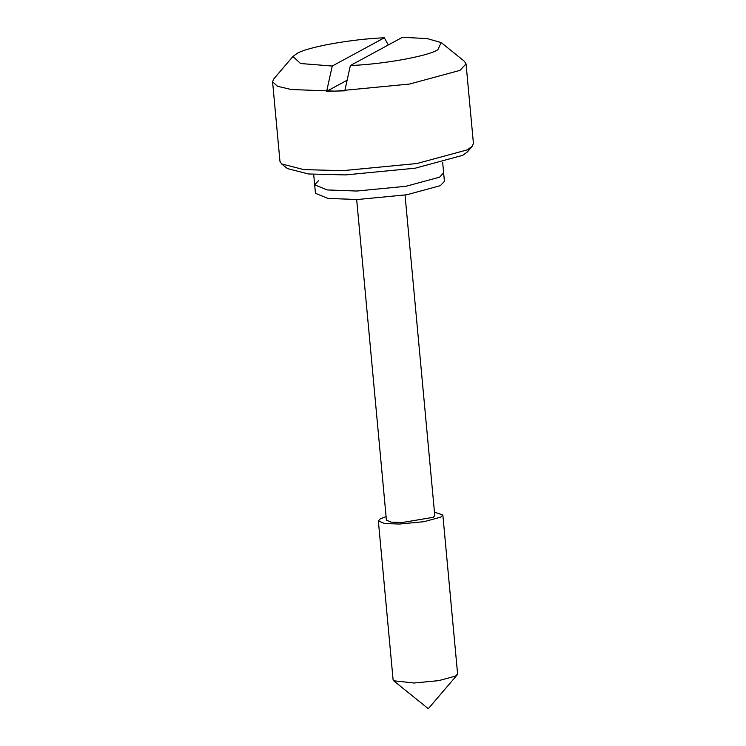 <?xml version="1.0" encoding="UTF-8"?>
<svg xmlns="http://www.w3.org/2000/svg" width="746" height="746" viewBox="0 0 746 746"><rect width="100%" height="100%" fill="white"/><g stroke="black" fill="none" stroke-linecap="round" stroke-linejoin="round"><path stroke-width="1.12" d="M350.368 65.536C383.211 64.287 428.213 56.155 437.865 49.73L441.175 42.569L427.066 38.578L402.458 37.3L350.368 65.536L344.783 90.826L326.655 91.32L332.24 66.04L384.321 37.794L388.321 44.965M326.655 91.32L347.123 80.223M442.667 162.46L443.637 172.848L439.59 177.175L405.964 186.286L356.635 191.041L327.13 189.941L314.653 184.821L327.13 189.941L356.635 191.041L405.964 186.286L439.59 177.175L443.637 172.848L444.42 181.334L440.373 185.651L406.756 194.771L357.418 199.518L327.923 198.417L315.446 193.298L313.693 174.424M472.274 146.235L467.462 151.867L462.8 155.289L415.177 168.204L345.286 174.928L308.415 173.967L287.378 168.577L281.606 163.915L303.874 169.631L342.927 170.648L416.921 163.523L467.35 149.853L472.274 146.235L473.421 143.372L466.045 63.886L464.394 61.284L441.296 42.662M386.092 516.633L380.385 518.778L378.362 520.941L384.6 523.505L399.352 524.046L424.017 521.678L440.821 517.118L442.844 514.954L434.452 512.148M405.041 195.051L434.787 515.7L433.267 517.323L402.159 522.526L391.1 522.116L386.419 520.195L356.672 199.536M384.321 37.794C351.487 39.053 306.485 47.184 296.833 53.609L292.954 56.482L300.535 63.522L332.24 66.04M293.001 56.416L273.726 78.973L272.579 81.836L277.531 86.284L291.294 89.529L335.551 91.171L409.545 84.046L459.974 70.376L466.045 63.886M272.579 81.836L279.955 161.313L281.606 163.915M378.362 520.941L393.105 679.895L393.655 680.772L414.095 683.01L438.76 680.632L455.573 676.081L457.596 673.918L442.844 514.954M318.701 180.495L314.653 184.821M457.214 674.869L428.297 708.7L393.655 680.772"/></g></svg>
